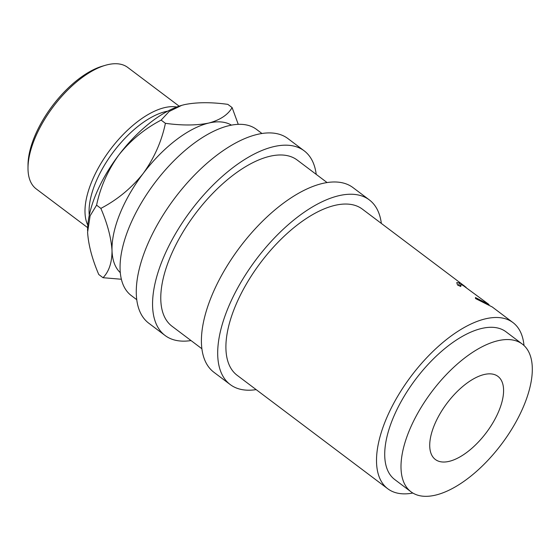 <?xml version="1.0" encoding="UTF-8"?>
<svg xmlns="http://www.w3.org/2000/svg" width="560" height="560" viewBox="0 0 560 560"><rect width="100%" height="100%" fill="white"/><g stroke="black" fill="none" stroke-linecap="round" stroke-linejoin="round"><path stroke-width="0.84" d="M523.992 345.499A104.034 49.077 127 0 0 512.967 322.574L492.226 306.95L475.538 298.557L475.44 297.542L489.027 304.542L462.784 285.236L460.313 284.788L460.824 286.531L457.52 284.977L456.757 282.562L459.851 283.031L466.088 287.294M489.027 304.542L488.796 305.095M512.967 322.574A104.034 49.077 127 0 0 485.464 318.829A104.034 49.077 127 0 0 396.494 398.335A104.034 49.077 127 0 0 387.779 488.775L237.167 375.319A104.034 49.077 -53 0 1 245.882 284.886A104.034 49.077 -53 0 1 334.852 205.38A104.034 49.077 -53 0 1 362.355 209.125L464.45 286.027M522.298 344.078L506.016 331.807A92.477 43.624 127 0 0 481.565 328.482A92.477 43.624 127 0 0 402.479 399.154A92.477 43.624 127 0 0 394.73 479.542L411.012 491.806A92.477 43.624 127 0 0 435.463 495.138A92.477 43.624 127 0 0 514.549 424.466A92.477 43.624 127 0 0 522.298 344.078A92.477 43.624 127 0 0 497.847 340.746A92.477 43.624 127 0 0 418.761 411.418A92.477 43.624 127 0 0 411.012 491.806M484.197 374.514A52.017 24.542 127 0 0 439.712 414.267A52.017 24.542 127 0 0 435.358 459.487A52.017 24.542 127 0 0 449.113 461.363A52.017 24.542 127 0 0 493.598 421.61A52.017 24.542 127 0 0 497.952 376.39A52.017 24.542 127 0 0 484.197 374.514M381.346 223.426A115.598 54.53 127 0 0 369.313 199.892L353.031 187.628A115.598 54.53 127 0 0 322.469 183.463A115.598 54.53 127 0 0 223.608 271.803A115.598 54.53 127 0 0 213.927 372.288L230.209 384.552A115.598 54.53 127 0 0 256.151 389.627M369.313 199.892A115.598 54.53 127 0 0 338.751 195.727A115.598 54.53 127 0 0 239.89 284.067A115.598 54.53 127 0 0 230.209 384.552M316.218 174.37A115.598 54.53 127 0 0 304.185 150.829L287.903 138.565A115.598 54.53 127 0 0 257.334 134.4A115.598 54.53 127 0 0 158.48 222.74A115.598 54.53 127 0 0 148.799 323.232L165.081 335.496A115.598 54.53 127 0 0 191.023 340.564M304.185 150.829A115.598 54.53 127 0 0 273.616 146.671A115.598 54.53 127 0 0 174.762 235.011A115.598 54.53 127 0 0 165.081 335.496M179.144 106.162L127.743 67.438A76.048 35.875 127 0 0 107.632 64.701A76.048 35.875 127 0 0 105.308 65.317A76.048 35.875 127 0 0 28 167.944A76.048 35.875 127 0 0 36.232 188.923L87.64 227.64M167.741 111.146A73.157 34.51 127 0 0 165.683 111.573A73.157 34.51 127 0 0 112.448 153.216A73.157 34.51 127 0 0 89.278 215.306M87.801 225.148A76.048 35.875 -53 0 1 104.195 158.242A76.048 35.875 -53 0 1 164.619 107.625A76.048 35.875 -53 0 1 176.792 107.009M120.309 272.678A92.477 43.624 -53 0 1 112.021 250.642A92.477 43.624 -53 0 1 143.206 173.446A92.477 43.624 -53 0 1 208.831 123.039A92.477 43.624 -53 0 1 231.448 125.139M261.961 133.497L256.522 129.402A104.034 49.077 127 0 0 229.012 125.657A104.034 49.077 127 0 0 140.042 205.163A104.034 49.077 127 0 0 131.334 295.603L136.766 299.698M201.894 348.754L172.039 326.263A104.034 49.077 -53 0 1 180.754 235.823A104.034 49.077 -53 0 1 269.717 156.317A104.034 49.077 -53 0 1 297.227 160.062L327.089 182.56M238.252 124.341L232.113 107.583C227.962 114.807 220.199 119.959 208.831 123.039C196.637 125.517 182.161 125.615 165.403 123.319C161.658 141.309 154.259 158.018 143.206 173.446C131.488 188.097 117.376 199.745 100.863 208.39C107.499 223.923 111.216 238.007 112.021 250.642C112.014 262.528 109.018 271.551 103.026 277.711L121.38 279.251M87.57 230.692A92.477 43.624 -53 0 1 87.57 230.195A92.477 43.624 -53 0 1 118.783 155.05A92.477 43.624 -53 0 1 181.587 105.392A92.477 43.624 -53 0 1 181.93 105.294M103.026 277.711L98.756 274.498C92.12 258.958 88.403 244.874 87.598 232.246L90.118 215.81L96.586 205.17C100.338 187.18 107.737 170.478 118.783 155.05C130.508 140.399 144.62 128.751 161.133 120.106L169.183 111.454L181.692 105.357L184.408 104.643C196.609 102.165 211.085 102.074 227.836 104.363L232.113 107.583M161.133 120.106L165.403 123.319M96.586 205.17L100.863 208.39M28 167.944L28.014 164.899A73.157 34.51 -53 0 1 102.389 66.171L105.308 65.317M387.779 488.775A104.034 49.077 127 0 0 412.853 493.038M459.851 283.031L458.213 285.404M487.004 303.457L486.598 304.045M459.585 285.936L460.313 284.788"/></g></svg>
